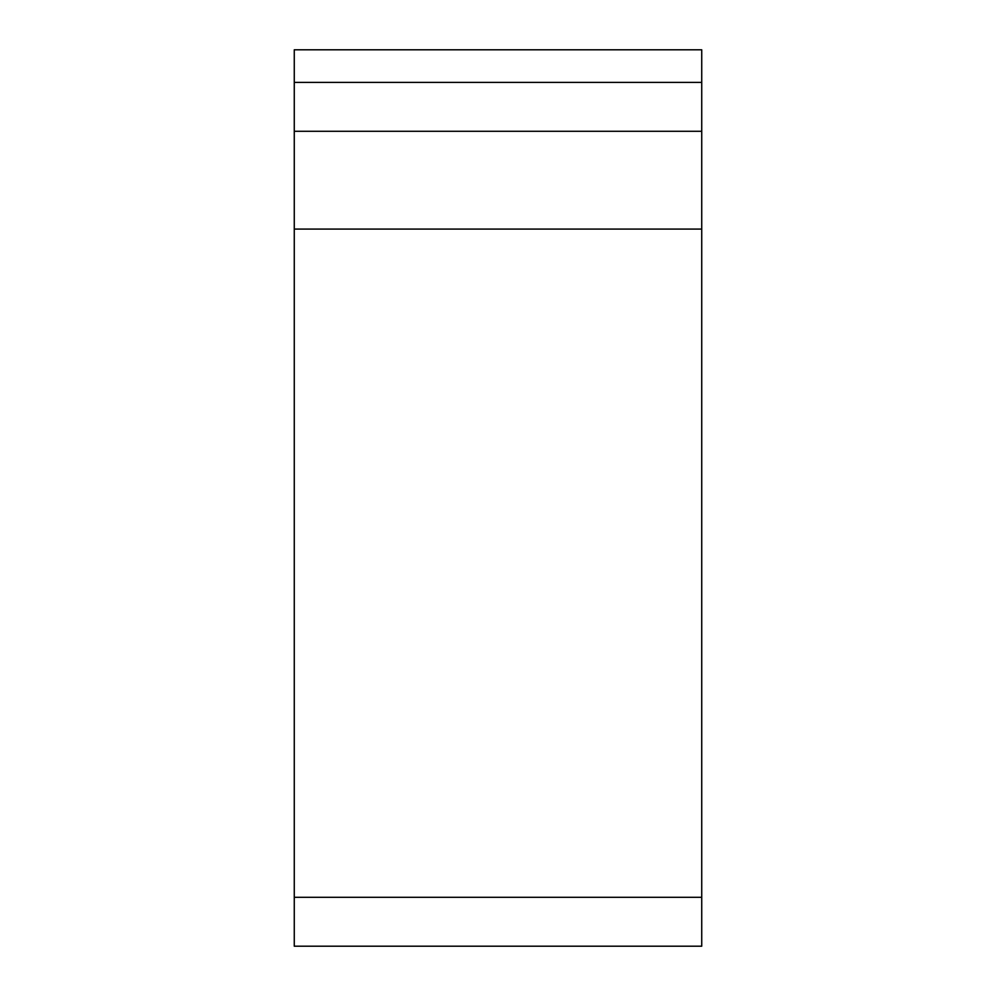 <?xml version="1.0" encoding="UTF-8"?>
<svg xmlns="http://www.w3.org/2000/svg" width="996" height="996" viewBox="0 0 996 996"><rect width="100%" height="100%" fill="white"/><g stroke="black" fill="none" stroke-linecap="round" stroke-linejoin="round"><path stroke-width="1.49" d="M294.268 82.394L294.268 49.8L701.732 49.8L701.732 131.285L294.268 131.285L294.268 82.394L701.732 82.394M294.268 897.309L701.732 897.309L701.732 946.2L294.268 946.2L294.268 131.285M701.732 897.309L701.732 131.285M294.268 229.08L701.732 229.08"/></g></svg>
